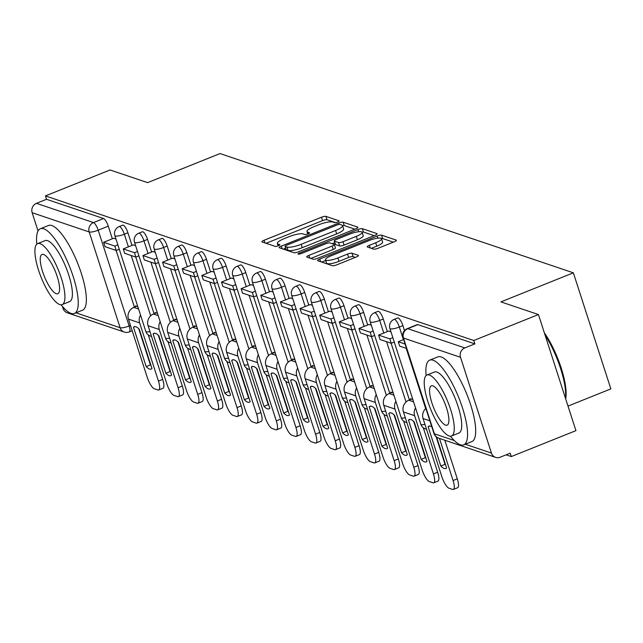 <?xml version="1.0" encoding="UTF-8"?>
<svg xmlns="http://www.w3.org/2000/svg" width="643" height="643" viewBox="0 0 643 643"><rect width="100%" height="100%" fill="white"/><g stroke="black" fill="none" stroke-linecap="round" stroke-linejoin="round"><path stroke-width="0.96" d="M337.663 221.996A2.508 0.571 -17.9 0 0 339.191 220.935A2.508 0.571 -17.9 0 0 339.03 220.806L325.905 216.378A3.585 0.812 -17.9 0 0 321.476 217.238L264.08 240.265A3.585 0.812 -17.9 0 0 261.91 241.784A3.585 0.812 -17.9 0 0 262.127 241.969L275.26 246.398A2.508 0.571 -17.9 0 0 278.363 245.795A2.508 0.571 -17.9 0 0 279.882 244.734A2.508 0.571 -17.9 0 0 279.729 244.605L278.025 244.035A11.47 2.596 -17.9 0 1 277.318 243.464A11.47 2.596 -17.9 0 1 284.278 238.601L289.061 236.688A11.47 2.596 -17.9 0 1 303.215 233.923L304.919 234.502A2.508 0.571 -17.9 0 0 308.013 233.899A2.508 0.571 -17.9 0 0 309.532 232.83A2.508 0.571 -17.9 0 0 309.379 232.71L307.684 232.131A11.47 2.596 -17.9 0 1 306.968 231.568A11.47 2.596 -17.9 0 1 313.929 226.706L318.711 224.785A11.47 2.596 -17.9 0 1 332.873 222.028L334.569 222.599A2.508 0.571 -17.9 0 0 337.663 221.996M373.687 249.114A3.585 0.812 -17.9 0 0 378.108 248.246L394.215 241.792A3.585 0.812 -17.9 0 0 396.385 240.273A3.585 0.812 -17.9 0 0 396.168 240.088L381.58 235.169A3.585 0.812 -17.9 0 0 377.16 236.029L319.764 259.065A3.585 0.812 -17.9 0 0 317.586 260.584A3.585 0.812 -17.9 0 0 317.811 260.761L332.391 265.68A3.585 0.812 -17.9 0 0 336.819 264.82L356.27 257.015A3.585 0.812 -17.9 0 0 358.44 255.496A3.585 0.812 -17.9 0 0 358.223 255.319L351.978 253.213A3.585 0.812 -17.9 0 0 347.558 254.073L337.913 257.947A9.589 2.17 -17.9 0 1 325.479 259.772A9.589 2.17 -17.9 0 1 331.298 255.713L369.082 240.546A9.589 2.17 -17.9 0 1 381.508 238.722A9.589 2.17 -17.9 0 1 375.697 242.781L369.395 245.313A3.585 0.812 -17.9 0 0 367.225 246.832A3.585 0.812 -17.9 0 0 367.442 247.008L373.687 249.114M45.436 195.906L110.082 169.969L147.601 182.636L220.043 153.564L573.355 272.817L500.921 301.889L538.44 314.548L473.795 340.493L45.436 195.906L46.529 199.29L36.458 203.333L93.5 222.582A7.306 2.082 68.1 0 1 98.202 230.202L129.139 325.977A7.306 2.082 68.1 0 1 129.339 331.901L132.193 330.759M355.772 228.812A3.585 0.812 -17.9 0 0 357.95 227.292A3.585 0.812 -17.9 0 0 357.725 227.116L343.145 222.197A3.585 0.812 -17.9 0 0 338.716 223.057L281.329 246.092A3.585 0.812 -17.9 0 0 279.15 247.603A3.585 0.812 -17.9 0 0 279.375 247.788L293.955 252.707A3.585 0.812 -17.9 0 0 298.384 251.847L355.772 228.812M362.363 228.683L376.943 233.602A3.585 0.812 -17.9 0 1 377.168 233.787A3.585 0.812 -17.9 0 1 374.99 235.298L317.602 258.333A3.585 0.812 -17.9 0 1 313.173 259.193L306.936 257.087A3.585 0.812 -17.9 0 1 306.711 256.911A3.585 0.812 -17.9 0 1 308.889 255.392L332.166 246.052A3.585 0.812 -17.9 0 0 334.336 244.533A3.585 0.812 -17.9 0 0 334.119 244.356L329.972 242.958A3.585 0.812 -17.9 0 0 325.551 243.818L301.318 253.543A2.508 0.571 -17.9 0 1 298.063 254.025A2.508 0.571 -17.9 0 1 299.59 252.956L357.934 229.543A3.585 0.812 -17.9 0 1 362.363 228.683L363.456 232.067L374.097 235.659M538.44 314.548L575.935 430.633L511.289 456.57L506.113 454.826M139.483 331.073L139.917 331.217M159.126 337.704L159.56 337.848M178.762 344.335L179.204 344.479M198.406 350.965L198.848 351.11M218.049 357.596L218.491 357.741M237.693 364.219L238.135 364.372M257.337 370.85L257.771 371.003M276.98 377.481L277.414 377.634M296.624 384.112L297.058 384.257M316.268 390.743L316.702 390.888M335.903 397.374L336.345 397.519M355.547 404.005L355.989 404.15M375.19 410.636L375.633 410.781M394.834 417.259L395.268 417.411M414.478 423.89L414.912 424.042M568.002 406.087L610.85 388.894L573.355 272.817M473.795 340.493L474.888 343.876L464.817 347.919A7.306 6.8 108.7 0 0 460.509 357.291L491.445 453.066A7.306 6.8 108.7 0 0 495.6 457.374A7.306 6.8 108.7 0 0 500.125 457.229L510.196 453.186L511.289 456.57M46.529 199.29L103.571 218.54A7.306 2.082 68.1 0 1 108.273 226.159L112.348 238.778M116.11 250.416L134.427 307.137M75.946 312.82L120.12 327.729A7.306 6.8 108.7 0 0 124.284 332.045L67.242 312.795A7.306 6.8 -71.3 0 1 63.086 308.479L62.395 306.341M38.058 231.006L32.15 212.704A7.306 6.8 -71.3 0 1 36.458 203.333M135.617 245.642L133.286 244.895M157.479 313.326L155.132 312.538L155.365 313.254M155.252 252.273L152.93 251.526M177.114 319.957L174.775 319.161L175.009 319.884M174.896 258.904L172.565 258.148M196.758 326.588L194.419 325.792L194.652 326.515M194.54 265.535L192.209 264.779M216.402 333.219L214.063 332.423L214.288 333.146M214.183 272.158L211.852 271.41M236.045 339.85L233.698 339.054L233.931 339.769M233.827 278.789L231.496 278.041M255.689 346.473L253.342 345.685L253.575 346.4M253.471 285.42L251.14 284.672M275.333 353.103L272.986 352.316L273.219 353.031M273.114 292.051L270.783 291.303M294.976 359.734L292.629 358.947L292.862 359.662M292.758 298.682L290.427 297.934M314.612 366.365L312.273 365.578L312.506 366.293M312.394 305.312L310.063 304.565M334.256 372.996L331.917 372.201L332.15 372.924M332.037 311.943L329.706 311.188M353.899 379.627L351.56 378.831L351.785 379.555M351.681 318.574L349.35 317.819M373.543 386.258L371.196 385.462L371.429 386.186M371.324 325.197L368.994 324.45M393.186 392.889L390.84 392.093L391.073 392.809M390.968 331.828L388.637 331.081M412.83 399.512L410.483 398.724L410.716 399.44M402.912 325.607L399.335 327.046A7.306 2.082 68.1 0 0 394.103 319.418L397.671 317.98A7.306 2.082 -111.9 0 1 402.912 325.607L404.511 330.574M383.268 318.984L379.7 320.415A7.306 2.082 68.1 0 0 374.459 312.787L378.028 311.357A7.306 2.082 -111.9 0 1 383.268 318.984L387.343 331.603M391.105 343.233L409.422 399.962M363.625 312.353L360.056 313.784A7.306 2.082 68.1 0 0 354.815 306.156L358.392 304.726A7.306 2.082 -111.9 0 1 363.625 312.353L367.7 324.972M371.461 336.611L389.779 393.331M343.981 305.722L340.412 307.153A7.306 2.082 68.1 0 0 335.172 299.525L338.748 298.095A7.306 2.082 -111.9 0 1 343.981 305.722L348.056 318.341M351.817 329.98L370.143 386.7M324.345 299.091L320.769 300.522A7.306 2.082 68.1 0 0 315.528 292.895L319.105 291.464A7.306 2.082 -111.9 0 1 324.345 299.091L328.42 311.71M332.174 323.349L350.499 380.069M304.702 292.461L301.125 293.891A7.306 2.082 68.1 0 0 295.884 286.272L299.461 284.833A7.306 2.082 -111.9 0 1 304.702 292.461L308.777 305.079M312.53 316.718L330.856 373.438M285.058 285.83L281.481 287.268A7.306 2.082 68.1 0 0 276.249 279.641L279.818 278.202A7.306 2.082 -111.9 0 1 285.058 285.83L289.133 298.448M292.895 310.087L311.212 366.807M265.414 279.199L261.838 280.637A7.306 2.082 68.1 0 0 256.605 273.01L260.174 271.571A7.306 2.082 -111.9 0 1 265.414 279.199L269.489 291.818M273.251 303.456L291.568 360.184M245.771 272.568L242.202 274.006A7.306 2.082 68.1 0 0 236.962 266.379L240.53 264.94A7.306 2.082 -111.9 0 1 245.771 272.568L249.846 285.187M253.607 296.825L271.925 353.554M226.127 265.945L222.558 267.375A7.306 2.082 68.1 0 0 217.318 259.748L220.895 258.317A7.306 2.082 -111.9 0 1 226.127 265.945L230.202 278.556M233.964 290.194L252.281 346.923M206.483 259.314L202.915 260.745A7.306 2.082 68.1 0 0 197.674 253.117L201.251 251.686A7.306 2.082 -111.9 0 1 206.483 259.314L210.558 271.933M214.32 283.571L232.645 340.292M186.848 252.683L183.271 254.114A7.306 2.082 68.1 0 0 178.031 246.486L181.607 245.055A7.306 2.082 -111.9 0 1 186.848 252.683L190.923 265.302M194.676 276.94L213.002 333.661M167.204 246.052L163.627 247.483A7.306 2.082 68.1 0 0 158.387 239.855L161.964 238.424A7.306 2.082 -111.9 0 1 167.204 246.052L171.279 258.671M175.033 270.309L193.358 327.03M147.56 239.421L143.984 240.852A7.306 2.082 68.1 0 0 138.751 233.224L142.32 231.793A7.306 2.082 -111.9 0 1 147.56 239.421L151.635 252.04M155.397 263.678L173.714 320.399M127.917 232.79L124.34 234.229A7.306 2.082 68.1 0 0 119.108 226.601L122.676 225.163A7.306 2.082 -111.9 0 1 127.917 232.79L131.992 245.409M135.753 257.047L154.071 313.768M115.973 239.011L113.642 238.264M137.835 306.695L135.488 305.907L135.721 306.623M474.888 343.876L417.854 324.627A7.306 2.082 -111.9 0 0 417.315 324.611L407.244 328.653A7.306 2.082 68.1 0 1 407.783 328.661L464.817 347.919M335.437 222.607L326.998 219.761A3.585 0.812 -17.9 0 0 322.569 220.621L266.065 243.295M285.637 248.182L283.314 249.114M354.88 229.173L344.238 225.58A3.585 0.812 -17.9 0 0 342.55 225.637M340.043 224.447A2.508 0.571 -17.9 0 0 336.94 225.05L286.561 245.264A2.508 0.571 -17.9 0 0 285.042 246.325A2.508 0.571 -17.9 0 0 285.195 246.454L286.987 247.057A11.47 2.596 -17.9 0 0 301.149 244.3L335.582 230.483A11.47 2.596 -17.9 0 0 342.542 225.621A11.47 2.596 -17.9 0 0 341.827 225.05L340.043 224.447M286.183 249.524A2.508 0.571 -17.9 0 0 286.135 249.709A2.508 0.571 -17.9 0 0 286.288 249.838L285.195 246.454M342.542 225.621L343.635 229.004A11.47 2.596 -17.9 0 1 336.675 233.867L302.242 247.684A11.47 2.596 -17.9 0 1 288.08 250.44L286.288 249.838M310.874 258.414L333.259 249.436A3.585 0.812 -17.9 0 0 335.429 247.917L334.336 244.533M332.182 243.705L334.762 242.668M356.318 236.359A9.589 2.17 -17.9 0 0 362.13 232.3A9.589 2.17 -17.9 0 0 349.704 234.124L336.393 239.469A3.585 0.812 -17.9 0 0 334.215 240.988A3.585 0.812 -17.9 0 0 334.44 241.165L338.58 242.564A3.585 0.812 -17.9 0 0 343 241.704L356.318 236.359L357.412 239.743A9.589 2.17 -17.9 0 0 363.223 235.684L362.13 232.3M335.389 244.099A3.585 0.812 -17.9 0 0 335.308 244.372A3.585 0.812 -17.9 0 0 335.533 244.549L334.44 241.165M357.412 239.743L344.093 245.087A3.585 0.812 -17.9 0 1 339.673 245.947L335.533 244.549M363.456 232.067A3.585 0.812 -17.9 0 0 362.001 232.083M381.508 238.722L382.601 242.106A9.589 2.17 -17.9 0 1 376.79 246.165L371.381 248.335M325.479 259.772L326.572 263.156A9.589 2.17 -17.9 0 0 339.006 261.331L337.913 257.947M355.378 257.369L353.071 256.597A3.585 0.812 -17.9 0 0 348.651 257.457L339.006 261.331M325.712 260.495L321.749 262.087M393.315 242.146L382.673 238.553A3.585 0.812 -17.9 0 0 381.412 238.545M135.167 326.596L133.479 327.271L146.178 366.574A22.642 6.446 68.1 0 0 151.209 369.082A22.642 6.446 68.1 0 0 151.973 368.535L139.274 329.224A22.642 6.446 -111.9 0 0 135.898 326.748A22.642 6.446 -111.9 0 0 134.242 326.724A22.642 6.446 -111.9 0 0 133.479 327.271M119.276 249.251L116.246 250.465L114.824 246.068L103.619 242.282L113.69 238.24M114.824 246.068L117.854 244.846M116.246 250.465L105.042 246.679L103.619 242.282M148.3 334.931L162.663 379.402A10.955 3.119 68.1 0 1 162.968 388.292L158.741 389.988A10.955 3.119 -111.9 0 1 157.945 389.971L154.288 388.742A10.955 3.119 -111.9 0 1 147.231 377.312L128.431 319.105A9.131 8.504 -71.3 0 1 133.824 307.386L136.589 306.277M158.741 389.988A10.955 3.119 -111.9 0 0 158.443 381.098L139.635 322.89A9.131 8.504 -71.3 0 1 140.544 315.078M138.695 328.645L150.398 364.878L146.178 366.574M150.976 365.457A22.642 6.446 68.1 0 1 150.398 364.878M154.81 333.219L153.122 333.902L165.822 373.205A22.642 6.446 68.1 0 0 170.853 375.713A22.642 6.446 68.1 0 0 171.609 375.158L158.917 335.855A22.642 6.446 -111.9 0 0 155.534 333.379A22.642 6.446 -111.9 0 0 153.886 333.347A22.642 6.446 -111.9 0 0 153.122 333.902M138.92 255.882L135.89 257.096L134.467 252.699L123.263 248.913L133.334 244.87M134.467 252.699L137.498 251.477M135.89 257.096L124.686 253.31L123.263 248.913M167.944 341.562L182.307 386.033A10.955 3.119 68.1 0 1 182.604 394.923L178.384 396.618A10.955 3.119 -111.9 0 1 177.581 396.602L173.931 395.373A10.955 3.119 -111.9 0 1 166.875 383.943L148.075 325.736A9.131 8.504 -71.3 0 1 153.46 314.017L156.233 312.908M178.384 396.618A10.955 3.119 -111.9 0 0 178.079 387.729L159.279 329.513A9.131 8.504 -71.3 0 1 160.179 321.709M158.339 335.276L170.041 371.509L165.822 373.205M170.62 372.088A22.642 6.446 68.1 0 1 170.041 371.509M174.454 339.85L172.766 340.525L185.465 379.836A22.642 6.446 68.1 0 0 190.497 382.336A22.642 6.446 68.1 0 0 191.252 381.789L178.561 342.486A22.642 6.446 -111.9 0 0 175.177 340.01A22.642 6.446 -111.9 0 0 173.53 339.978A22.642 6.446 -111.9 0 0 172.766 340.525M158.564 262.505L155.534 263.726L154.111 259.322L142.907 255.544L152.978 251.501M154.111 259.322L157.141 258.108M155.534 263.726L144.329 259.941L142.907 255.544M187.587 348.193L201.95 392.664A10.955 3.119 68.1 0 1 202.248 401.553L198.028 403.249A10.955 3.119 -111.9 0 1 197.224 403.233L193.575 402.004A10.955 3.119 -111.9 0 1 186.518 390.574L167.719 332.367A9.131 8.504 -71.3 0 1 173.104 320.648L175.869 319.539M198.028 403.249A10.955 3.119 -111.9 0 0 197.722 394.352L178.923 336.144A9.131 8.504 -71.3 0 1 179.823 328.34M177.982 341.907L189.685 378.14L185.465 379.836M190.264 378.719A22.642 6.446 68.1 0 1 189.685 378.14M194.098 346.481L192.41 347.156L205.109 386.467A22.642 6.446 68.1 0 0 210.14 388.967A22.642 6.446 68.1 0 0 210.896 388.42L198.205 349.117A22.642 6.446 -111.9 0 0 194.821 346.641A22.642 6.446 -111.9 0 0 193.165 346.609A22.642 6.446 -111.9 0 0 192.41 347.156M178.207 269.136L175.177 270.357L173.755 265.953L162.55 262.175L172.621 258.132M173.755 265.953L176.785 264.739M175.177 270.357L163.965 266.572L162.55 262.175M207.231 354.823L221.594 399.287A10.955 3.119 68.1 0 1 221.891 408.184L217.672 409.872A10.955 3.119 -111.9 0 1 216.868 409.864L213.219 408.626A10.955 3.119 -111.9 0 1 206.162 397.205L187.362 338.998A9.131 8.504 -71.3 0 1 192.747 327.271L195.512 326.162M217.672 409.872A10.955 3.119 -111.9 0 0 217.366 400.983L198.566 342.775A9.131 8.504 -71.3 0 1 199.467 334.971M197.626 348.538L209.329 384.771L205.109 386.467M209.907 385.35A22.642 6.446 68.1 0 1 209.329 384.771M213.741 353.111L212.053 353.787L224.745 393.098A22.642 6.446 68.1 0 0 229.784 395.598A22.642 6.446 68.1 0 0 230.54 395.051L217.84 355.74A22.642 6.446 -111.9 0 0 214.465 353.272A22.642 6.446 -111.9 0 0 212.809 353.24A22.642 6.446 -111.9 0 0 212.053 353.787M197.851 275.767L194.821 276.988L193.398 272.584L182.194 268.806L192.257 264.763M193.398 272.584L196.428 271.37M194.821 276.988L183.609 273.203L182.194 268.806M226.866 361.454L241.229 405.918A10.955 3.119 68.1 0 1 241.535 414.815L237.315 416.503A10.955 3.119 -111.9 0 1 236.511 416.495L232.862 415.257A10.955 3.119 -111.9 0 1 225.806 403.836L207.006 345.621A9.131 8.504 -71.3 0 1 212.391 333.902L215.156 332.793M237.315 416.503A10.955 3.119 -111.9 0 0 237.01 407.614L218.21 349.406A9.131 8.504 -71.3 0 1 219.11 341.602M217.27 355.169L228.972 391.402L224.745 393.098M229.551 391.981A22.642 6.446 68.1 0 1 228.972 391.402M233.377 359.742L231.697 360.418L244.388 399.729A22.642 6.446 68.1 0 0 249.428 402.229A22.642 6.446 68.1 0 0 250.183 401.682L237.484 362.371A22.642 6.446 -111.9 0 0 234.108 359.895A22.642 6.446 -111.9 0 0 232.453 359.871A22.642 6.446 -111.9 0 0 231.697 360.418M217.487 282.398L214.457 283.611L213.042 279.215L201.83 275.429L211.901 271.394M213.042 279.215L216.072 278.001M214.457 283.611L203.252 279.834L201.83 275.429M246.51 368.085L260.873 412.549A10.955 3.119 68.1 0 1 261.179 421.438L256.951 423.134A10.955 3.119 -111.9 0 1 256.155 423.126L252.506 421.888A10.955 3.119 -111.9 0 1 245.449 410.459L226.649 352.251A9.131 8.504 -71.3 0 1 232.035 340.533L234.799 339.424M256.951 423.134A10.955 3.119 -111.9 0 0 256.653 414.245L237.854 356.037A9.131 8.504 -71.3 0 1 238.754 348.233M236.913 361.792L248.616 398.033L244.388 399.729M249.187 398.612A22.642 6.446 68.1 0 1 248.616 398.033M61.125 304.79A45.645 12.997 -111.9 0 0 71.052 313.398A45.645 12.997 -111.9 0 0 74.387 313.454A45.645 12.997 -111.9 0 0 71.389 271.33A45.645 12.997 -111.9 0 0 43.724 228.787A45.645 12.997 -111.9 0 0 40.388 228.731A45.645 12.997 -111.9 0 0 36.796 244.155M74.387 313.454L82.505 310.191A45.645 12.997 -111.9 0 0 79.507 268.075A45.645 12.997 -111.9 0 0 51.85 225.532A45.645 12.997 -111.9 0 0 48.514 225.476L40.388 228.731M37.68 243.593L45.147 240.595A32.865 9.356 68.1 0 1 47.55 240.635A32.865 9.356 68.1 0 1 67.467 271.266A32.865 9.356 68.1 0 1 69.629 301.591L62.154 304.589A32.865 9.356 -111.9 0 0 60 274.264A32.865 9.356 -111.9 0 0 40.083 243.633A32.865 9.356 -111.9 0 0 37.68 243.593A32.865 9.356 -111.9 0 0 39.834 273.918A32.865 9.356 -111.9 0 0 59.751 304.549A32.865 9.356 -111.9 0 0 62.154 304.589M43.579 254.459A21.179 6.028 -111.9 0 0 42.028 254.435A21.179 6.028 -111.9 0 0 43.419 273.982A21.179 6.028 -111.9 0 0 56.254 293.714A21.179 6.028 -111.9 0 0 57.806 293.747A21.179 6.028 -111.9 0 0 56.415 274.199A21.179 6.028 -111.9 0 0 43.579 254.459M544.348 332.833A44.544 12.683 68.1 0 1 565.679 398.877M565.486 398.282A45.645 12.997 -111.9 0 0 545.063 335.043M450.454 436.195A45.645 12.997 -111.9 0 0 460.38 444.803A45.645 12.997 -111.9 0 0 463.707 444.86A45.645 12.997 -111.9 0 0 460.709 402.735A45.645 12.997 -111.9 0 0 433.052 360.201A45.645 12.997 -111.9 0 0 429.717 360.144A45.645 12.997 -111.9 0 0 426.124 375.568M463.707 444.86L471.833 441.604A45.645 12.997 -111.9 0 0 468.835 399.48A45.645 12.997 -111.9 0 0 441.17 356.937A45.645 12.997 -111.9 0 0 437.835 356.881L429.717 360.144M427 374.998L434.475 372A32.865 9.356 68.1 0 1 436.878 372.04A32.865 9.356 68.1 0 1 456.795 402.671A32.865 9.356 68.1 0 1 458.949 432.996L451.482 435.994A32.865 9.356 -111.9 0 0 449.32 405.669A32.865 9.356 -111.9 0 0 429.403 375.038A32.865 9.356 -111.9 0 0 427 374.998A32.865 9.356 -111.9 0 0 429.162 405.331A32.865 9.356 -111.9 0 0 449.079 435.954A32.865 9.356 -111.9 0 0 451.482 435.994M432.9 385.872A21.179 6.028 -111.9 0 0 431.357 385.84A21.179 6.028 -111.9 0 0 432.747 405.387A21.179 6.028 -111.9 0 0 445.583 425.127A21.179 6.028 -111.9 0 0 447.126 425.152A21.179 6.028 -111.9 0 0 445.736 405.612A21.179 6.028 -111.9 0 0 432.9 385.872M253.02 366.373L251.341 367.049L264.032 406.36A22.642 6.446 68.1 0 0 269.063 408.86A22.642 6.446 68.1 0 0 269.827 408.313L257.128 369.002A22.642 6.446 -111.9 0 0 253.752 366.526A22.642 6.446 -111.9 0 0 252.096 366.502A22.642 6.446 -111.9 0 0 251.341 367.049M237.13 289.029L234.1 290.242L232.686 285.846L221.473 282.06L231.544 278.025M232.686 285.846L235.716 284.632M234.1 290.242L222.896 286.465L221.473 282.06M266.154 374.708L280.517 419.18A10.955 3.119 68.1 0 1 280.822 428.069L276.594 429.765A10.955 3.119 -111.9 0 1 275.799 429.749L272.142 428.519A10.955 3.119 -111.9 0 1 265.093 417.09L246.285 358.882A9.131 8.504 -71.3 0 1 251.678 347.164L254.443 346.055M276.594 429.765A10.955 3.119 -111.9 0 0 276.297 420.876L257.497 362.668A9.131 8.504 -71.3 0 1 258.398 354.856M256.549 368.423L268.26 404.664L264.032 406.36M268.83 405.243A22.642 6.446 68.1 0 1 268.26 404.664M272.664 373.004L270.976 373.679L283.676 412.983A22.642 6.446 68.1 0 0 288.707 415.491A22.642 6.446 68.1 0 0 289.471 414.944L276.771 375.633A22.642 6.446 -111.9 0 0 273.396 373.157A22.642 6.446 -111.9 0 0 271.74 373.133A22.642 6.446 -111.9 0 0 270.976 373.679M256.774 295.659L253.744 296.873L252.321 292.477L241.117 288.691L251.188 284.648M252.321 292.477L255.351 291.255M253.744 296.873L242.54 293.095L241.117 288.691M285.797 381.339L300.16 425.811A10.955 3.119 68.1 0 1 300.466 434.7L296.238 436.396A10.955 3.119 -111.9 0 1 295.442 436.38L291.785 435.15A10.955 3.119 -111.9 0 1 284.728 423.721L265.929 365.513A9.131 8.504 -71.3 0 1 271.322 353.795L274.087 352.685M296.238 436.396A10.955 3.119 -111.9 0 0 295.941 427.507L277.133 369.299A9.131 8.504 -71.3 0 1 278.041 361.487M276.193 375.054L287.895 411.295L283.676 412.983M288.474 411.866A22.642 6.446 68.1 0 1 287.895 411.295M292.308 379.635L290.62 380.31L303.319 419.614A22.642 6.446 68.1 0 0 308.351 422.121A22.642 6.446 68.1 0 0 309.114 421.575L296.415 382.264A22.642 6.446 -111.9 0 0 293.031 379.788A22.642 6.446 -111.9 0 0 291.383 379.764A22.642 6.446 -111.9 0 0 290.62 380.31M276.418 302.29L273.388 303.504L271.965 299.108L260.761 295.322L270.832 291.279M271.965 299.108L274.995 297.886M273.388 303.504L262.183 299.718L260.761 295.322M305.441 387.97L319.804 432.442A10.955 3.119 68.1 0 1 320.101 441.331L315.882 443.027A10.955 3.119 -111.9 0 1 315.078 443.011L311.429 441.781A10.955 3.119 -111.9 0 1 304.372 430.352L285.572 372.144A9.131 8.504 -71.3 0 1 290.957 360.426L293.73 359.316M315.882 443.027A10.955 3.119 -111.9 0 0 315.576 434.138L296.777 375.93A9.131 8.504 -71.3 0 1 297.677 368.118M295.836 381.685L307.539 417.918L303.319 419.614M308.118 418.497A22.642 6.446 68.1 0 1 307.539 417.918M311.951 386.258L310.264 386.941L322.963 426.245A22.642 6.446 68.1 0 0 327.994 428.752A22.642 6.446 68.1 0 0 328.75 428.198L316.059 388.894A22.642 6.446 -111.9 0 0 312.675 386.419A22.642 6.446 -111.9 0 0 311.027 386.387A22.642 6.446 -111.9 0 0 310.264 386.941M296.061 308.921L293.031 310.135L291.609 305.738L280.404 301.953L290.475 297.91M291.609 305.738L294.639 304.517M293.031 310.135L281.827 306.349L280.404 301.953M325.085 394.601L339.448 439.073A10.955 3.119 68.1 0 1 339.745 447.962L335.525 449.658A10.955 3.119 -111.9 0 1 334.722 449.642L331.073 448.412A10.955 3.119 -111.9 0 1 324.016 436.983L305.216 378.775A9.131 8.504 -71.3 0 1 310.601 367.057L313.366 365.947M335.525 449.658A10.955 3.119 -111.9 0 0 335.22 440.768L316.42 382.553A9.131 8.504 -71.3 0 1 317.32 374.748M315.48 388.316L327.183 424.549L322.963 426.245M327.761 425.127A22.642 6.446 68.1 0 1 327.183 424.549M331.595 392.889L329.907 393.564L342.606 432.876A22.642 6.446 68.1 0 0 347.638 435.375A22.642 6.446 68.1 0 0 348.393 434.829L335.702 395.525A22.642 6.446 -111.9 0 0 332.318 393.05A22.642 6.446 -111.9 0 0 330.663 393.018A22.642 6.446 -111.9 0 0 329.907 393.564M315.705 315.544L312.675 316.766L311.252 312.361L300.048 308.584L310.119 304.541M311.252 312.361L314.282 311.148M312.675 316.766L301.463 312.98L300.048 308.584M344.728 401.232L359.091 445.703A10.955 3.119 68.1 0 1 359.389 454.593L355.169 456.289A10.955 3.119 -111.9 0 1 354.365 456.273L350.716 455.043A10.955 3.119 -111.9 0 1 343.659 443.614L324.86 385.406A9.131 8.504 -71.3 0 1 330.245 373.687L333.01 372.578M355.169 456.289A10.955 3.119 -111.9 0 0 354.864 447.391L336.064 389.184A9.131 8.504 -71.3 0 1 336.964 381.379M335.124 394.947L346.826 431.18L342.606 432.876M347.405 431.758A22.642 6.446 68.1 0 1 346.826 431.18M351.239 399.52L349.551 400.195L362.242 439.507A22.642 6.446 68.1 0 0 367.282 442.006A22.642 6.446 68.1 0 0 368.037 441.46L355.338 402.156A22.642 6.446 -111.9 0 0 351.962 399.681A22.642 6.446 -111.9 0 0 350.306 399.649A22.642 6.446 -111.9 0 0 349.551 400.195M335.349 322.175L332.318 323.397L330.896 318.992L319.692 315.215L329.755 311.172M330.896 318.992L333.926 317.779M332.318 323.397L321.106 319.611L319.692 315.215M364.364 407.863L378.727 452.326A10.955 3.119 68.1 0 1 379.032 461.224L374.813 462.92A10.955 3.119 -111.9 0 1 374.009 462.904L370.36 461.666A10.955 3.119 -111.9 0 1 363.303 450.245L344.503 392.037A9.131 8.504 -71.3 0 1 349.888 380.318L352.653 379.201M374.813 462.92A10.955 3.119 -111.9 0 0 374.507 454.022L355.708 395.815A9.131 8.504 -71.3 0 1 356.608 388.01M354.767 401.578L366.47 437.811L362.242 439.507M367.049 438.389A22.642 6.446 68.1 0 1 366.47 437.811M370.874 406.151L369.195 406.826L381.886 446.138A22.642 6.446 68.1 0 0 386.925 448.637A22.642 6.446 68.1 0 0 387.681 448.091L374.982 408.779A22.642 6.446 -111.9 0 0 371.606 406.312A22.642 6.446 -111.9 0 0 369.95 406.28A22.642 6.446 -111.9 0 0 369.195 406.826M354.984 328.806L351.954 330.028L350.539 325.623L339.327 321.846L349.398 317.803M350.539 325.623L353.57 324.41M351.954 330.028L340.75 326.242L339.327 321.846M384.008 414.494L398.371 458.957A10.955 3.119 68.1 0 1 398.676 467.855L394.448 469.543A10.955 3.119 -111.9 0 1 393.653 469.535L390.004 468.297A10.955 3.119 -111.9 0 1 382.947 456.876L364.147 398.66A9.131 8.504 -71.3 0 1 369.532 386.941L372.297 385.832M394.448 469.543A10.955 3.119 -111.9 0 0 394.151 460.653L375.351 402.446A9.131 8.504 -71.3 0 1 376.251 394.641M374.411 408.209L386.113 444.442L381.886 446.138M386.692 445.02A22.642 6.446 68.1 0 1 386.113 444.442M390.518 412.782L388.838 413.457L401.529 452.768A22.642 6.446 68.1 0 0 406.561 455.268A22.642 6.446 68.1 0 0 407.324 454.722L394.625 415.41A22.642 6.446 -111.9 0 0 391.249 412.935A22.642 6.446 -111.9 0 0 389.594 412.91A22.642 6.446 -111.9 0 0 388.838 413.457M374.628 335.437L371.598 336.651L370.183 332.254L358.971 328.469L369.042 324.434M370.183 332.254L373.213 331.041M371.598 336.651L360.393 332.873L358.971 328.469M403.651 421.125L418.014 465.588A10.955 3.119 68.1 0 1 418.32 474.478L414.092 476.174A10.955 3.119 -111.9 0 1 413.296 476.166L409.639 474.928A10.955 3.119 -111.9 0 1 402.59 463.499L383.783 405.291A9.131 8.504 -71.3 0 1 389.176 393.572L391.941 392.463M414.092 476.174A10.955 3.119 -111.9 0 0 413.795 467.284L394.995 409.077A9.131 8.504 -71.3 0 1 395.895 401.272M394.046 414.831L405.757 451.073L401.529 452.768M406.328 451.651A22.642 6.446 68.1 0 1 405.757 451.073M410.162 419.413L408.474 420.088L421.173 459.399A22.642 6.446 68.1 0 0 426.205 461.899A22.642 6.446 68.1 0 0 426.968 461.352L414.269 422.041A22.642 6.446 -111.9 0 0 410.893 419.566A22.642 6.446 -111.9 0 0 409.237 419.541A22.642 6.446 -111.9 0 0 408.474 420.088M394.272 342.068L391.241 343.282L389.819 338.885L378.614 335.099L388.685 331.065M389.819 338.885L392.849 337.671M391.241 343.282L380.037 339.504L378.614 335.099M423.295 427.748L437.658 472.219A10.955 3.119 68.1 0 1 437.963 481.109L433.736 482.805A10.955 3.119 -111.9 0 1 432.94 482.789L429.283 481.559A10.955 3.119 -111.9 0 1 422.226 470.129L403.426 411.922A9.131 8.504 -71.3 0 1 408.819 400.203L411.584 399.094M433.736 482.805A10.955 3.119 -111.9 0 0 433.438 473.915L414.631 415.708A9.131 8.504 -71.3 0 1 415.539 407.895M413.69 421.462L425.393 457.703L421.173 459.399M425.971 458.282A22.642 6.446 68.1 0 1 425.393 457.703M429.805 426.044L428.117 426.719L440.817 466.022A22.642 6.446 68.1 0 0 445.848 468.53A22.642 6.446 68.1 0 0 446.612 467.983L436.645 437.144M431.823 426.856A22.642 6.446 -111.9 0 0 430.529 426.196A22.642 6.446 -111.9 0 0 428.881 426.172A22.642 6.446 -111.9 0 0 428.117 426.719M405.066 344.029L398.258 341.73L403.627 339.576M406.489 348.434L399.681 346.135L398.258 341.73M429.886 420.852L423.07 418.553L441.87 476.76A10.955 3.119 -111.9 0 0 448.927 488.19L452.584 489.419A10.955 3.119 -111.9 0 0 453.379 489.436A10.955 3.119 -111.9 0 0 453.074 480.546L439.474 438.43M444.827 440.238L457.302 478.85A10.955 3.119 68.1 0 1 457.599 487.74L453.379 489.436M423.07 418.553A9.131 8.504 -71.3 0 1 425.875 408.434M436.123 436.726L445.036 464.334L440.817 466.022M445.615 464.913A22.642 6.446 68.1 0 1 445.036 464.334M460.509 357.291L403.466 338.041L434.403 433.808L454.239 440.511M465.275 444.233L491.445 453.066M108.273 226.159L98.202 230.202A7.306 1.656 -17.9 0 1 89.192 231.962L32.15 212.704M130.481 325.438L129.139 325.977A7.306 1.656 -17.9 0 1 120.12 327.729L89.192 231.962A7.306 6.8 -71.3 0 1 93.5 222.582L103.571 218.54M63.086 308.479L64.919 309.098M394.103 319.418A7.306 7.306 0 0 0 389.875 328.436A7.306 1.656 162.1 0 0 390.325 328.798A7.306 1.656 162.1 0 0 399.335 327.046L403.41 339.665M406.215 348.337L425.682 408.61M374.459 312.787A7.306 7.306 0 0 0 370.231 321.813A7.306 1.656 162.1 0 0 370.681 322.175A7.306 1.656 162.1 0 0 379.7 320.415L383.775 333.034M386.572 341.706L406.038 401.979M354.815 306.156A7.306 7.306 0 0 0 350.588 315.183A7.306 1.656 162.1 0 0 351.038 315.544A7.306 1.656 162.1 0 0 360.056 313.784L364.131 326.403M366.928 335.075L386.395 395.349M335.172 299.525A7.306 7.306 0 0 0 330.944 308.552A7.306 1.656 162.1 0 0 331.394 308.913A7.306 1.656 162.1 0 0 340.412 307.153L344.487 319.772M347.292 328.444L366.759 388.718M315.528 292.895A7.306 7.306 0 0 0 311.3 301.921A7.306 1.656 162.1 0 0 311.751 302.282A7.306 1.656 162.1 0 0 320.769 300.522L324.844 313.141M327.649 321.821L347.116 382.087M295.884 286.272A7.306 7.306 0 0 0 291.657 295.29A7.306 1.656 162.1 0 0 292.107 295.651A7.306 1.656 162.1 0 0 301.125 293.891L305.2 306.51M308.005 315.191L327.472 375.456M276.249 279.641A7.306 7.306 0 0 0 272.013 288.659A7.306 1.656 162.1 0 0 272.471 289.02A7.306 1.656 162.1 0 0 281.481 287.268L285.556 299.887M288.361 308.56L307.828 368.825M256.605 273.01A7.306 7.306 0 0 0 252.369 282.028A7.306 1.656 162.1 0 0 252.828 282.39A7.306 1.656 162.1 0 0 261.838 280.637L265.913 293.256M268.718 301.929L288.185 362.202M236.962 266.379A7.306 7.306 0 0 0 232.734 275.397A7.306 1.656 162.1 0 0 233.184 275.759A7.306 1.656 162.1 0 0 242.202 274.006L246.277 286.625M249.074 295.298L268.541 355.571M217.318 259.748A7.306 7.306 0 0 0 213.09 268.766A7.306 1.656 162.1 0 0 213.54 269.136A7.306 1.656 162.1 0 0 222.558 267.375L226.633 279.994M229.43 288.667L248.897 348.94M197.674 253.117A7.306 7.306 0 0 0 193.447 262.143A7.306 1.656 162.1 0 0 193.897 262.505A7.306 1.656 162.1 0 0 202.915 260.745L206.99 273.363M209.795 282.036L229.254 342.309M178.031 246.486A7.306 7.306 0 0 0 173.803 255.512A7.306 1.656 162.1 0 0 174.253 255.874A7.306 1.656 162.1 0 0 183.271 254.114L187.346 266.732M190.151 275.405L209.618 335.678M158.387 239.855A7.306 7.306 0 0 0 154.159 248.881A7.306 1.656 162.1 0 0 154.609 249.243A7.306 1.656 162.1 0 0 163.627 247.483L167.702 260.102M170.508 268.782L189.974 329.047M138.751 233.224A7.306 7.306 0 0 0 134.516 242.25A7.306 1.656 162.1 0 0 134.974 242.612A7.306 1.656 162.1 0 0 143.984 240.852L148.059 253.471M150.864 262.151L170.331 322.416M119.108 226.601A7.306 7.306 0 0 0 114.872 235.619A7.306 1.656 162.1 0 0 115.33 235.981A7.306 1.656 162.1 0 0 124.34 234.229L128.415 246.84M131.22 255.52L150.687 315.785M149.964 331.587A7.306 1.656 162.1 0 1 146.258 331.756A7.306 1.656 -17.9 0 1 145.808 331.394A7.306 7.306 0 0 0 151.499 336.345M169.607 338.218A7.306 1.656 162.1 0 1 165.902 338.387A7.306 1.656 -17.9 0 1 165.452 338.025A7.306 7.306 0 0 0 171.142 342.976M189.251 344.849A7.306 1.656 162.1 0 1 185.546 345.018A7.306 1.656 -17.9 0 1 185.096 344.656A7.306 7.306 0 0 0 190.786 349.599M208.895 351.48A7.306 1.656 162.1 0 1 205.189 351.649A7.306 1.656 -17.9 0 1 204.739 351.287A7.306 7.306 0 0 0 210.43 356.23M228.538 358.111A7.306 1.656 162.1 0 1 224.833 358.272A7.306 1.656 -17.9 0 1 224.383 357.91A7.306 7.306 0 0 0 230.073 362.861M248.182 364.742A7.306 1.656 162.1 0 1 244.477 364.902A7.306 1.656 -17.9 0 1 244.019 364.541A7.306 7.306 0 0 0 249.717 369.492M267.826 371.373A7.306 1.656 162.1 0 1 264.12 371.533A7.306 1.656 -17.9 0 1 263.662 371.172A7.306 7.306 0 0 0 269.361 376.123M287.461 377.996A7.306 1.656 162.1 0 1 283.756 378.164A7.306 1.656 -17.9 0 1 283.306 377.803A7.306 7.306 0 0 0 288.996 382.754M307.105 384.627A7.306 1.656 162.1 0 1 303.4 384.795A7.306 1.656 -17.9 0 1 302.949 384.434A7.306 7.306 0 0 0 308.64 389.385M326.748 391.257A7.306 1.656 162.1 0 1 323.043 391.426A7.306 1.656 -17.9 0 1 322.593 391.065A7.306 7.306 0 0 0 328.284 396.016M346.392 397.888A7.306 1.656 162.1 0 1 342.687 398.057A7.306 1.656 -17.9 0 1 342.237 397.695A7.306 7.306 0 0 0 347.927 402.639M366.036 404.519A7.306 1.656 162.1 0 1 362.33 404.688A7.306 1.656 -17.9 0 1 361.88 404.326A7.306 7.306 0 0 0 367.571 409.269M385.679 411.15A7.306 1.656 162.1 0 1 381.974 411.319A7.306 1.656 -17.9 0 1 381.516 410.949A7.306 7.306 0 0 0 387.215 415.9M405.323 417.781A7.306 1.656 162.1 0 1 401.618 417.942A7.306 1.656 -17.9 0 1 401.16 417.58A7.306 7.306 0 0 0 406.858 422.531M424.959 424.412A7.306 1.656 162.1 0 1 421.253 424.573A7.306 1.656 -17.9 0 1 420.803 424.211A7.306 7.306 0 0 0 426.494 429.162M417.854 324.627L407.783 328.661A7.306 6.8 -71.3 0 0 403.466 338.041A7.306 1.656 162.1 0 1 403.016 337.679L433.953 433.446A7.306 7.306 0 0 0 438.566 438.124L495.6 457.374M438.566 438.124A7.306 6.8 108.7 0 1 434.403 433.808A7.306 1.656 162.1 0 1 433.953 433.446M308.222 233.811L307.684 232.131M278.572 245.706L278.025 244.035M264.94 242.909L264.08 240.265M322.569 220.621L321.476 217.238M326.998 219.761L325.905 216.378M282.181 248.728L281.329 246.092M339.166 224.439L338.716 223.057M344.238 225.58L343.145 222.197M357.87 227.574L357.725 227.116M288.08 250.44L286.987 247.057M302.242 247.684L301.149 244.3M336.675 233.867L335.582 230.483M377.095 234.06L376.943 233.602M309.741 258.036L308.889 255.392M333.259 249.436L332.166 246.052M299.919 253.993L299.59 252.956M358.641 231.729L357.934 229.543M339.673 245.947L338.58 242.564M344.093 245.087L343 241.704M370.247 247.957L369.395 245.313M376.79 246.165L375.697 242.781M348.651 257.457L347.558 254.073M353.071 256.597L351.978 253.213M358.368 255.769L358.223 255.319M320.616 261.709L319.764 259.065M377.851 238.175L377.16 236.029M382.673 238.553L381.58 235.169M396.313 240.546L396.168 240.088M138.575 308.986L133.824 307.386M158.443 381.098L162.663 379.402M139.635 322.89L128.431 319.105M158.218 315.617L153.46 314.017M178.079 387.729L182.307 386.033M159.279 329.513L148.075 325.736M177.862 322.247L173.104 320.648M197.722 394.352L201.95 392.664M178.923 336.144L167.719 332.367M197.497 328.878L192.747 327.271M217.366 400.983L221.594 399.287M198.566 342.775L187.362 338.998M217.141 335.509L212.391 333.902M237.01 407.614L241.229 405.918M218.21 349.406L207.006 345.621M236.785 342.14L232.035 340.533M256.653 414.245L260.873 412.549M237.854 356.037L226.649 352.251M256.428 348.771L251.678 347.164M276.297 420.876L280.517 419.18M257.497 362.668L246.285 358.882M276.072 355.402L271.322 353.795M295.941 427.507L300.16 425.811M277.133 369.299L265.929 365.513M295.716 362.025L290.957 360.426M315.576 434.138L319.804 432.442M296.777 375.93L285.572 372.144M315.359 368.656L310.601 367.057M335.22 440.768L339.448 439.073M316.42 382.553L305.216 378.775M334.995 375.287L330.245 373.687M354.864 447.391L359.091 445.703M336.064 389.184L324.86 385.406M354.639 381.918L349.888 380.318M374.507 454.022L378.727 452.326M355.708 395.815L344.503 392.037M374.282 388.549L369.532 386.941M394.151 460.653L398.371 458.957M375.351 402.446L364.147 398.66M393.926 395.18L389.176 393.572M413.795 467.284L418.014 465.588M394.995 409.077L383.783 405.291M413.57 401.811L408.819 400.203M433.438 473.915L437.658 472.219M414.631 415.708L403.426 411.922M453.074 480.546L457.302 478.85M145.808 331.394L114.872 235.619M165.452 338.025L134.516 242.25M185.096 344.656L154.159 248.881M204.739 351.287L173.803 255.512M224.383 357.91L193.447 262.143M244.019 364.541L213.09 268.766M263.662 371.172L232.734 275.397M283.306 377.803L252.369 282.028M302.949 384.434L272.013 288.659M322.593 391.065L291.657 295.29M342.237 397.695L311.3 301.921M361.88 404.326L330.944 308.552M381.516 410.949L350.588 315.183M401.16 417.58L370.231 321.813M420.803 424.211L389.875 328.436M407.244 328.653A7.306 7.306 0 0 0 403.016 337.679M124.284 332.045A7.306 7.306 0 0 0 129.339 331.901M307.756 233.996L306.968 231.568M278.097 245.891L277.318 243.464M286.135 249.709L285.042 246.325M335.308 244.372L334.215 240.988"/></g></svg>
